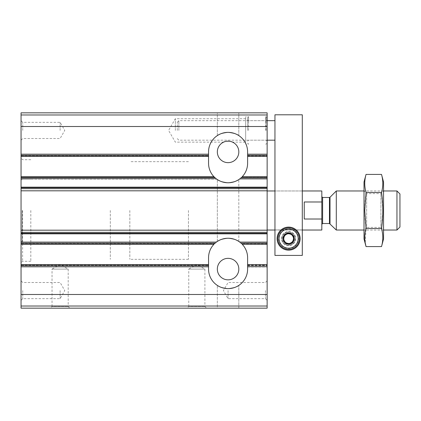 <?xml version="1.0" encoding="UTF-8"?>
<svg xmlns="http://www.w3.org/2000/svg" width="421" height="421" viewBox="0 0 421 421"><rect width="100%" height="100%" fill="white"/><g stroke="black" fill="none" stroke-linecap="round" stroke-linejoin="round"><path stroke-width="0.32" stroke-dasharray="2.1 1.58" d="M217.336 179.546C217.952 180.693 221.52 181.767 228.045 182.767C234.623 181.772 238.212 180.698 238.818 179.546C238.202 180.693 234.634 181.767 228.114 182.767C221.546 181.772 217.952 180.704 217.336 179.546C217.952 180.693 221.52 181.767 228.045 182.767C234.623 181.772 238.212 180.698 238.818 179.546C238.202 180.693 234.634 181.767 228.114 182.767C221.546 181.772 217.952 180.704 217.336 179.546L217.336 241.454C217.952 240.307 221.52 239.233 228.045 238.233C234.623 239.228 238.212 240.302 238.818 241.454C238.202 240.307 234.634 239.233 228.114 238.233C221.546 239.228 217.952 240.296 217.336 241.454L217.336 179.546M217.336 112.844L238.818 112.844L217.336 112.844L238.818 112.844L217.336 112.844L217.336 135.594C217.952 134.452 221.52 133.378 228.045 132.378C234.623 133.373 238.212 134.446 238.818 135.594C238.202 134.452 234.634 133.378 228.114 132.378C221.546 133.368 217.952 134.441 217.336 135.594L217.336 112.844M21.05 306.025L267.14 306.025L267.14 308.156L21.05 308.156L21.05 155.812L21.05 156.401L208.548 156.401L208.548 155.617L21.05 155.617L21.05 156.401L21.05 155.617L208.548 155.617L208.548 153.86L21.05 153.86L21.05 155.812L21.05 153.86L21.05 155.617L21.05 153.86L208.548 153.86L208.548 163.237A19.529 19.529 0 0 0 228.077 182.767A19.529 19.529 0 0 0 247.611 163.237A19.529 19.529 0 0 1 241.633 177.299L239.254 179.251L267.14 179.251L267.14 177.299L267.14 179.251L239.254 179.251L240.77 178.078A19.529 19.529 0 0 0 241.428 177.494A19.529 19.529 0 0 1 240.77 178.078L267.14 178.078L267.14 177.494L267.14 178.078L240.77 178.078L239.254 179.251L267.14 179.251L239.254 179.251L241.633 177.299A19.529 19.529 0 0 0 242.143 176.783M214.031 176.804A19.529 19.529 0 0 0 214.521 177.294L216.899 179.251L21.05 179.251L216.899 179.251L215.384 178.078L21.05 178.078L21.05 176.709L21.05 178.078L215.384 178.078A19.529 19.529 0 0 1 214.731 177.494A19.529 19.529 0 0 0 215.384 178.078L216.899 179.251L21.05 179.251L21.05 177.299L21.05 179.251L216.899 179.251L214.526 177.299A19.529 19.529 0 0 1 208.548 163.237A19.529 19.529 0 0 0 228.077 182.767A19.529 19.529 0 0 0 247.611 163.237L247.611 153.86L267.14 153.86L267.14 155.812L267.14 153.86L267.14 155.033L267.14 153.86L247.611 153.86L267.14 153.86L247.611 153.86L247.611 155.617L267.14 155.617L267.14 156.401L267.14 112.844L21.05 112.844L21.05 114.975L267.14 114.975M267.14 155.033L267.14 155.617L267.14 155.033L247.611 155.033L247.611 155.617L267.14 155.617L267.14 156.401L247.611 156.401L247.611 155.617L247.611 156.401L267.14 156.401L247.611 156.401L247.611 153.86L247.611 155.033L267.14 155.033M21.05 114.975L21.05 156.401L208.548 156.401L208.548 151.907L208.548 163.237L208.548 151.907A19.529 19.529 0 0 1 228.077 132.378A19.529 19.529 0 0 1 247.611 151.907A19.529 19.529 0 0 0 228.077 132.378A19.529 19.529 0 0 0 208.548 151.907A19.529 19.529 0 0 1 228.077 132.378A19.529 19.529 0 0 1 247.611 151.907L247.611 156.401M214.731 177.494L21.05 177.494L214.731 177.494L213.942 176.709L21.05 176.709L213.942 176.709L215.615 178.272A19.529 19.529 0 0 0 240.538 178.272L242.217 176.709L267.14 176.709L267.14 177.494L267.14 156.401M21.05 188.661L267.14 188.661L267.14 176.709L242.217 176.709L241.428 177.494L267.14 177.494L241.428 177.494M21.05 267.14L208.548 267.14L208.548 264.599L208.548 267.14L208.548 265.188L208.548 267.14L21.05 267.14L21.05 265.967L21.05 267.14L208.548 267.14L21.05 267.14M21.05 266.161L208.548 266.161L208.548 269.093A19.529 19.529 0 0 0 228.077 288.622A19.529 19.529 0 0 0 247.611 269.093L247.611 264.599L267.14 264.599L247.611 264.599L247.611 267.14L267.14 267.14L247.611 267.14L247.611 264.599L247.611 267.14L267.14 267.14L267.14 265.188L267.14 267.14L247.611 267.14L247.611 257.763A19.529 19.529 0 0 0 228.077 238.233A19.529 19.529 0 0 0 208.548 257.763A19.529 19.529 0 0 1 214.526 243.701L215.384 242.922A19.529 19.529 0 0 0 214.731 243.506A19.529 19.529 0 0 1 215.384 242.922L216.899 241.749L21.05 241.749L216.899 241.749L21.05 241.749L216.899 241.749L214.526 243.701A19.529 19.529 0 0 0 214.01 244.217M208.548 266.161L208.548 264.599L21.05 264.599L21.05 265.967L21.05 264.599L208.548 264.599L208.548 265.188L208.548 257.763L208.548 269.093A19.529 19.529 0 0 0 228.077 288.622A19.529 19.529 0 0 0 247.611 269.093L247.611 257.763A19.529 19.529 0 0 0 228.077 238.233A19.529 19.529 0 0 0 208.548 257.763L208.548 269.093A19.529 19.529 0 0 0 228.077 288.622A19.529 19.529 0 0 0 247.611 269.093L247.611 257.763A19.529 19.529 0 0 0 241.633 243.701L267.14 243.701L267.14 241.749L267.14 244.291L267.14 188.661M267.14 306.025L267.14 243.701L241.633 243.701L239.254 241.749L267.14 241.749L267.14 242.922L267.14 241.749L239.254 241.749L267.14 241.749L239.254 241.749L241.633 243.701A19.529 19.529 0 0 1 242.128 244.196M217.336 285.406C217.952 286.548 221.52 287.622 228.045 288.622C234.623 287.627 238.212 286.554 238.818 285.406C238.202 286.548 234.634 287.622 228.114 288.622C221.546 287.632 217.952 286.559 217.336 285.406C217.952 286.548 221.52 287.622 228.045 288.622C234.623 287.627 238.212 286.554 238.818 285.406C238.202 286.548 234.634 287.622 228.114 288.622C221.546 287.632 217.952 286.559 217.336 285.406L217.336 308.156L238.818 308.156L217.336 308.156L217.336 285.406M241.428 243.506L267.14 243.506L267.14 242.922L267.14 244.291L242.217 244.291L267.14 244.291L267.14 243.506L241.428 243.506A19.529 19.529 0 0 0 240.77 242.922A19.529 19.529 0 0 1 241.428 243.506L240.538 242.728A19.529 19.529 0 0 0 215.615 242.728L213.942 244.291L214.731 243.506L21.05 243.506L214.731 243.506M21.05 244.291L213.942 244.291M240.77 242.922L239.254 241.749L240.77 242.922L267.14 242.922L240.77 242.922M242.217 176.709L267.14 176.709M21.05 176.709L213.942 176.709M217.336 151.907A10.741 10.741 0 0 0 233.45 161.211A10.741 10.741 0 0 0 233.45 142.603A10.741 10.741 0 0 0 217.336 151.907M232.555 142.14C233.045 141.093 223.119 141.093 223.604 142.14C223.109 141.098 233.034 141.088 232.555 142.14L245.654 142.14L245.654 118.706L245.654 142.14M242.217 244.291L267.14 244.291M217.336 269.093A10.741 10.741 0 0 0 233.45 278.397A10.741 10.741 0 0 0 233.45 259.789A10.741 10.741 0 0 0 217.336 269.093M217.336 135.594C217.952 134.452 221.52 133.378 228.045 132.378C234.623 133.373 238.212 134.446 238.818 135.594C238.202 134.452 234.634 133.378 228.114 132.378C221.546 133.368 217.952 134.441 217.336 135.594M217.336 241.454C217.952 240.307 221.52 239.233 228.045 238.233C234.623 239.228 238.212 240.302 238.818 241.454C238.202 240.307 234.634 239.233 228.114 238.233C221.546 239.228 217.952 240.296 217.336 241.454M208.548 156.401L208.548 153.86L21.05 153.86L208.548 153.86L208.548 156.401L21.05 156.401M175.346 130.426L175.346 118.706L175.346 130.426M21.05 264.599L208.548 264.599M247.611 264.599L267.14 264.599M217.336 308.156L238.818 308.156L217.336 308.156M21.05 130.426L21.05 120.659L21.05 130.426M21.05 290.574L21.05 300.341L21.05 290.574M21.05 210.5L21.05 262.841L21.05 210.5M267.14 130.426L267.14 115.849L267.14 130.426M267.14 290.574L267.14 300.341L267.14 290.574M267.14 210.5L267.14 230.029L267.14 210.5M50.346 308.156L69.875 308.156L50.346 308.156L52.036 306.462L68.186 306.462L52.036 306.462L52.036 269.093L68.186 269.093L52.036 269.093L60.114 264.43L68.186 269.093L68.186 306.462L69.875 308.156M187.061 308.156L206.595 308.156L187.061 308.156L188.755 306.462L204.901 306.462L188.755 306.462L188.755 269.093L204.901 269.093L188.755 269.093L196.828 264.43L204.901 269.093L204.901 306.462L206.595 308.156M188.429 210.5L188.429 259.325L188.429 210.5M110.307 210.5L110.307 259.325L110.307 210.5M30.817 210.5L30.817 261.278L30.817 210.5M22.613 210.5L22.613 261.278L22.613 210.5M22.224 210.5L22.224 241.749L22.224 210.5M60.114 290.574L60.114 298.652L60.114 290.574M22.739 290.574L22.739 298.652L22.739 290.574M60.114 130.426L60.114 122.348L60.114 130.426M22.739 130.426L22.739 122.348L22.739 130.426M265.446 290.574L265.446 298.652L265.446 290.574M228.077 290.574L228.077 298.652L228.077 290.574M265.577 130.426L265.577 116.754L265.577 130.426M245.654 130.426L245.654 116.754L245.654 130.426M248.585 130.426L248.585 116.754L248.585 130.426M247.611 163.237L247.611 151.907L247.611 163.237M266.161 130.426L266.161 116.754L266.161 130.426M247.611 130.426L247.611 117.727L247.611 130.426M321.828 190.971L321.828 230.029M321.828 224.304L321.828 196.696L321.828 224.304M129.836 210.5L129.836 259.325L129.836 210.5M321.828 219.015L304.246 219.015L304.246 201.985L304.246 219.015L304.246 201.985L321.828 201.985M399.95 193.965L399.95 227.035M396.956 190.971L396.956 230.029M336.295 190.971L336.295 230.029M383.542 230.029L364.012 230.029L364.012 190.971L364.012 230.029L366.654 227.387L366.654 193.613L366.654 227.387L380.9 227.387L380.9 193.613L380.9 227.387L383.542 230.029L383.542 210.5L383.542 230.029M383.542 181.983L383.542 239.017M381.515 246.585C383.221 240.57 383.221 234.555 381.515 228.54L382.81 210.5L381.515 192.46C383.221 186.445 383.221 180.43 381.515 174.415M366.044 174.415C364.333 180.43 364.333 186.445 366.044 192.46C364.339 204.332 364.339 216.362 366.044 228.54L365.239 242.975M364.012 239.017L364.012 181.983M381.515 228.54L366.044 228.54M381.515 192.46L366.044 192.46M274.95 255.421L302.294 255.421L302.294 114.796L274.95 114.796L274.95 255.421L302.294 255.421L302.294 229.934L302.294 255.421L274.95 255.421L274.95 190.971L274.95 255.421M283.822 238.623A4.805 4.805 0 0 0 291.027 242.785A4.805 4.805 0 0 0 291.027 234.465A4.805 4.805 0 0 0 283.822 238.623A4.805 4.805 0 0 0 291.027 242.785A4.805 4.805 0 0 0 291.027 234.465A4.805 4.805 0 0 0 283.822 238.623M274.95 130.426L274.95 120.659L274.95 130.426M302.294 229.934L302.294 190.971L302.294 229.934L274.95 229.934L302.294 229.934M281.986 238.623A6.641 6.641 0 0 0 291.942 244.375A6.641 6.641 0 0 0 291.942 232.876A6.641 6.641 0 0 0 281.986 238.623A6.641 6.641 0 0 0 291.942 244.375A6.641 6.641 0 0 0 291.942 232.876A6.641 6.641 0 0 0 281.986 238.623M277.102 238.623A11.525 11.525 0 0 0 294.384 248.606A11.525 11.525 0 0 0 294.384 228.645A11.525 11.525 0 0 0 277.102 238.623M178.862 130.426L178.862 120.659L178.862 130.426M177.299 130.426L177.299 122.222L177.299 130.426M281.591 238.623A7.031 7.031 0 0 1 292.137 232.534A7.031 7.031 0 0 1 292.137 244.712A7.031 7.031 0 0 1 281.591 238.623M288.622 228.724A9.904 9.904 0 0 1 297.2 243.575A9.904 9.904 0 0 1 280.049 243.575A9.904 9.904 0 0 1 288.622 228.724M282.765 238.623A5.857 5.857 0 0 1 291.553 233.55A5.857 5.857 0 0 1 291.553 243.701A5.857 5.857 0 0 1 282.765 238.623A5.857 5.857 0 0 1 291.553 233.55A5.857 5.857 0 0 1 291.553 243.701A5.857 5.857 0 0 1 282.765 238.623M283.959 238.623A4.663 4.663 0 0 1 290.953 234.586A4.663 4.663 0 0 1 290.953 242.664A4.663 4.663 0 0 1 283.959 238.623M288.622 227.882A10.741 10.741 0 0 1 297.926 243.996A10.741 10.741 0 0 1 279.323 243.996A10.741 10.741 0 0 1 288.622 227.882M21.05 155.812L208.548 155.812L21.05 155.812M247.611 155.812L267.14 155.812L247.611 155.812M21.05 155.033L208.548 155.033L21.05 155.033M21.05 154.839L208.548 154.839M247.611 154.839L267.14 154.839M21.05 177.299L214.526 177.299L21.05 177.299M241.633 177.299L267.14 177.299L241.633 177.299M21.05 126.516L267.14 126.516M21.05 178.272L215.615 178.272M240.538 178.272L267.14 178.272M21.05 265.188L208.548 265.188L21.05 265.188M247.611 265.188L267.14 265.188L247.611 265.188M21.05 265.967L208.548 265.967L21.05 265.967M247.611 265.967L267.14 265.967L247.611 265.967M21.05 265.383L208.548 265.383L21.05 265.383M247.611 265.383L267.14 265.383L247.611 265.383M247.611 266.161L267.14 266.161M21.05 243.701L214.526 243.701L21.05 243.701M21.05 242.728L215.615 242.728M240.538 242.728L267.14 242.728M21.05 242.922L215.384 242.922L21.05 242.922M21.05 294.484L267.14 294.484M21.05 187.171L267.14 187.171M21.05 233.829L267.14 233.829M21.05 233.329L267.14 233.329M21.05 232.339L267.14 232.339M21.05 230.187L267.14 230.187M21.05 190.813L267.14 190.813M21.05 187.671L267.14 187.671M330.011 197.249L330.011 223.751M329.459 197.481L329.459 223.519M322.607 197.481L322.607 223.519M238.818 241.454L238.818 179.546L238.818 241.454M238.818 135.594L238.818 112.844L238.818 135.594M238.818 308.156L238.818 285.406L238.818 308.156M245.654 118.706L175.346 118.706L168.579 130.426L175.346 142.14L223.604 142.14M129.836 190.971L188.429 190.971M129.836 230.029L188.429 230.029M188.429 161.675L129.836 161.675M188.429 259.325L129.836 259.325M30.817 159.722L22.613 159.722L21.05 158.159M30.817 261.278L22.613 261.278L21.05 262.841M30.817 179.251L22.224 179.251L21.05 180.425M30.817 241.749L22.224 241.749L21.05 240.575M21.05 300.341L22.739 298.652L60.114 298.652L64.771 290.574L60.114 282.502L22.739 282.502L21.05 280.812M21.05 140.188L22.739 138.498L60.114 138.498L64.771 130.426L60.114 122.348L22.739 122.348L21.05 120.659M267.14 280.812L265.446 282.502L228.077 282.502L223.414 290.574L228.077 298.652L265.446 298.652L267.14 300.341M267.14 143.119L266.161 144.093L265.577 144.093L267.14 144.998M267.14 117.727L266.161 116.754L265.577 116.754L267.14 115.849M247.611 117.727L248.585 116.754L245.654 116.754M247.611 143.119L248.585 144.093L245.654 144.093M247.611 141.167L248.585 140.188L266.161 140.188L267.14 141.167M247.611 119.68L248.585 120.659L266.161 120.659L267.14 119.68M302.294 190.971L274.95 190.971L302.294 190.971M302.294 230.029L274.95 230.029M383.542 190.971L364.012 190.971L366.654 193.613L380.9 193.613L383.542 190.971M267.14 120.659L178.862 120.659L177.299 122.222M267.14 140.188L178.862 140.188L177.299 138.625"/><path stroke-width="0.63" d="M21.05 114.975L267.14 114.975L267.14 112.844L21.05 112.844L21.05 176.709L213.942 176.709L215.615 178.272A19.529 19.529 0 0 0 240.538 178.272L241.428 177.494M242.217 176.709L267.14 176.709L267.14 308.156L21.05 308.156L21.05 306.025L267.14 306.025M217.336 151.907A10.741 10.741 0 0 0 233.45 161.211A10.741 10.741 0 0 0 233.45 142.603A10.741 10.741 0 0 0 217.336 151.907M241.428 243.506L240.538 242.728A19.529 19.529 0 0 0 215.615 242.728L214.731 243.506M242.217 244.291L267.14 244.291M217.336 269.093A10.741 10.741 0 0 0 233.45 278.397A10.741 10.741 0 0 0 233.45 259.789A10.741 10.741 0 0 0 217.336 269.093M21.05 156.401L208.548 156.401L208.548 151.907A19.529 19.529 0 0 1 228.077 132.378A19.529 19.529 0 0 1 247.611 151.907L247.611 156.401L267.14 156.401L267.14 176.709M267.14 114.975L267.14 156.401M21.05 266.161L208.548 266.161L208.548 264.599L21.05 264.599L21.05 306.025M267.14 264.599L247.611 264.599L247.611 266.161L267.14 266.161M247.611 264.599L247.611 257.763A19.529 19.529 0 0 0 242.128 244.196M214.01 244.217A19.529 19.529 0 0 0 208.548 257.763L208.548 264.599M21.05 176.709L21.05 264.599M242.143 176.783A19.529 19.529 0 0 0 247.611 163.237L247.611 156.401M208.548 156.401L208.548 163.237A19.529 19.529 0 0 0 214.031 176.804M208.548 266.161L208.548 269.093A19.529 19.529 0 0 0 228.077 288.622A19.529 19.529 0 0 0 247.611 269.093L247.611 266.161M21.05 244.291L213.942 244.291M214.731 177.494L213.942 176.709M302.294 230.029L321.828 230.029L321.828 219.015L304.246 219.015L304.246 201.985L321.828 201.985L321.828 190.971L302.294 190.971M321.828 201.985L321.828 219.015M396.956 190.971L396.956 230.029L399.95 227.035L399.95 193.965L396.956 190.971L383.542 190.971M364.012 230.029L336.295 230.029L336.295 190.971L364.012 190.971M396.956 230.029L383.542 230.029M321.828 224.304L322.607 223.519L329.459 223.519L336.295 230.029M381.515 246.585L383.542 239.017L383.542 181.983L381.515 174.415C383.221 180.43 383.221 186.445 381.515 192.46C383.221 204.332 383.221 216.362 381.515 228.54C383.221 234.555 383.221 240.57 381.515 246.585L366.044 246.585C364.333 240.57 364.333 234.555 366.044 228.54L364.744 210.5L366.044 192.46C364.333 186.445 364.333 180.43 366.044 174.415L381.515 174.415M365.239 242.975L366.044 246.585L364.012 239.017L364.012 181.983L366.044 174.415M381.515 228.54L366.044 228.54M381.515 192.46L366.044 192.46M274.95 255.421L302.294 255.421L302.294 114.796L274.95 114.796L274.95 255.421M277.102 238.623A11.525 11.525 0 0 0 294.384 248.606A11.525 11.525 0 0 0 294.384 228.645A11.525 11.525 0 0 0 277.102 238.623M288.622 229.056A9.572 9.572 0 0 1 296.91 243.412A9.572 9.572 0 0 1 280.333 243.412A9.572 9.572 0 0 1 288.622 229.056M293.505 241.444L293.505 241.296A5.568 5.568 0 0 0 293.505 235.949L293.379 235.734A5.568 5.568 0 0 0 288.748 233.06L288.496 233.06A5.568 5.568 0 0 0 283.87 235.734L283.743 235.949A5.568 5.568 0 0 0 283.743 241.296L283.87 241.517A5.568 5.568 0 0 0 288.496 244.191L288.748 244.191A5.568 5.568 0 0 0 293.379 241.517L293.505 241.444M293.505 235.949L293.505 238.623A4.884 4.884 0 0 1 291.064 242.854L293.379 241.517L291.064 242.854A4.884 4.884 0 0 1 286.18 242.854L288.496 244.191L286.18 242.854A4.884 4.884 0 0 1 283.743 238.623L283.743 235.949L283.743 238.623A4.884 4.884 0 0 1 286.18 234.397L288.496 233.06L286.18 234.397A4.884 4.884 0 0 1 291.064 234.397L288.748 233.06L291.064 234.397A4.884 4.884 0 0 1 293.505 238.623L293.505 235.949M288.622 227.882A10.741 10.741 0 0 1 297.926 243.996A10.741 10.741 0 0 1 279.323 243.996A10.741 10.741 0 0 1 288.622 227.882M240.538 178.272L267.14 178.272M240.538 242.728L267.14 242.728M21.05 154.839L208.548 154.839M247.611 154.839L267.14 154.839M21.05 126.516L267.14 126.516M21.05 294.484L267.14 294.484M21.05 233.829L267.14 233.829M21.05 242.728L215.615 242.728M21.05 178.272L215.615 178.272M21.05 187.171L267.14 187.171M21.05 233.329L267.14 233.329M21.05 232.339L267.14 232.339M21.05 230.187L267.14 230.187M21.05 190.813L267.14 190.813M21.05 188.661L267.14 188.661M21.05 187.671L267.14 187.671M330.011 223.751L330.011 197.249L336.295 190.971M329.459 223.519L329.459 197.481L330.011 197.249M322.607 223.519L322.607 197.481L321.828 196.696M274.95 190.971L267.14 190.971M274.95 230.029L267.14 230.029M329.459 197.481L322.607 197.481M274.95 120.659L267.14 120.659M274.95 140.188L267.14 140.188"/></g></svg>
